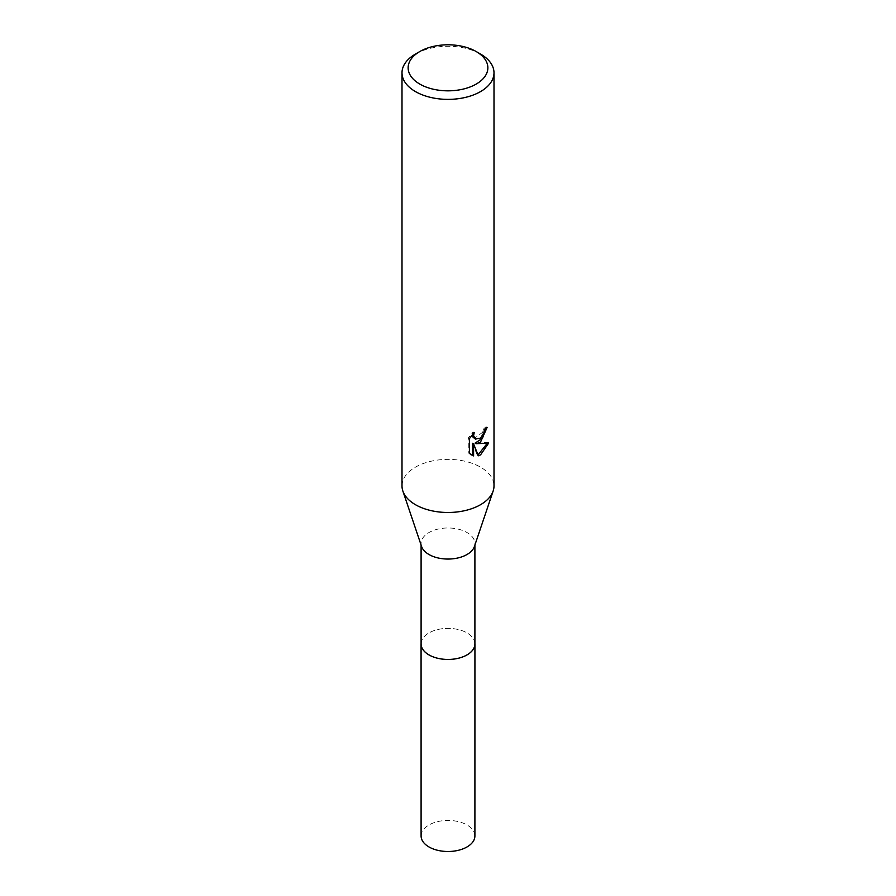 <?xml version="1.0" encoding="UTF-8"?>
<svg xmlns="http://www.w3.org/2000/svg" width="896" height="896" viewBox="0 0 896 896"><rect width="100%" height="100%" fill="white"/><g stroke="black" fill="none" stroke-linecap="round" stroke-linejoin="round"><path stroke-width="0.67" stroke-dasharray="4.48 3.36" d="M421.098 643.899A26.902 15.534 180 0 1 423.438 637.56A26.902 15.534 180 0 1 428.971 632.923A26.902 15.534 180 0 1 472.562 637.56A26.902 15.534 180 0 1 474.902 643.899M421.098 643.541A26.914 15.534 180 0 1 423.427 637.571A26.914 15.534 180 0 1 428.971 632.923A26.914 15.534 180 0 1 472.573 637.571A26.914 15.534 180 0 1 474.902 643.541M421.59 546.493A26.902 15.534 180 0 1 421.098 543.514A26.902 15.534 180 0 1 428.971 532.526A26.902 15.534 180 0 1 458.293 529.166A26.902 15.534 180 0 1 474.902 543.514A26.902 15.534 180 0 1 474.41 546.493M402.002 485.934A45.998 26.555 180 0 1 415.475 467.152A45.998 26.555 180 0 1 465.606 461.395A45.998 26.555 180 0 1 493.998 485.934M485.934 428.478L486.013 426.776A44.464 25.67 180 0 1 483.235 429.117L482.754 432.197L474.264 438.458M483.235 429.117L484.333 429.755M472.494 434.459L473.122 431.995L468.261 437.976L468.25 452.782L469.392 453.443M468.25 437.976L469.392 438.626M473.122 431.995L474.23 432.634M486.013 426.776L487.133 427.426M487.278 443.307L487.581 442.31L475.026 443.139M468.261 452.782L470.826 454.664M472.483 443.262L477.277 455.179L478.016 454.922M477.277 455.179L478.363 455.806M487.581 442.31L488.723 442.971M415.475 54.04A45.998 26.555 180 0 1 480.525 54.04M421.098 835.968A26.902 15.534 180 0 1 437.707 821.61A26.902 15.534 180 0 1 467.029 824.981A26.902 15.534 180 0 1 474.902 835.968M421.098 643.395A26.925 15.546 180 0 1 438.122 629.451A26.925 15.546 180 0 1 467.04 632.923A26.925 15.546 180 0 1 474.902 643.395M421.098 545.014L421.098 543.514M471.374 455.011L470.254 454.362M474.902 545.014L474.902 543.514"/><path stroke-width="1.34" d="M474.902 545.014L474.902 643.899A26.902 15.534 180 0 1 467.029 654.886A26.902 15.534 180 0 1 437.707 658.258A26.902 15.534 180 0 1 421.098 643.899L421.098 545.014M474.902 643.541A26.914 15.534 180 0 1 467.029 654.898A26.914 15.534 180 0 1 437.405 658.202A26.914 15.534 180 0 1 421.098 643.541M476.19 51.542L480.525 54.04A45.998 26.555 180 0 1 493.998 72.822L493.998 485.934A45.998 26.555 180 0 1 493.147 491.019L474.41 546.493A26.902 15.534 180 0 1 467.029 554.501A26.902 15.534 180 0 1 440.138 558.376A26.902 15.534 180 0 1 421.59 546.493L402.853 491.019A45.998 26.555 180 0 1 402.002 485.934L402.002 72.822A45.998 26.555 180 0 1 415.475 54.04L419.81 51.542A39.861 23.016 180 0 1 476.19 51.542A39.861 23.016 180 0 1 476.19 84.09A39.861 23.016 180 0 1 419.81 84.09A39.861 23.016 180 0 1 419.81 51.542L415.475 54.04M493.147 491.019A45.998 26.555 180 0 1 480.525 504.706A45.998 26.555 180 0 1 434.56 511.325A45.998 26.555 180 0 1 402.853 491.019M480.525 442.12L476.112 443.778L488.723 442.971L480.525 454.899L478.363 455.795L473.592 443.901L473.592 455.907L469.392 453.443L469.392 438.626L474.23 432.634L473.581 435.579L475.362 439.096L480.525 438.133L483.851 432.824L484.333 429.755A45.998 26.555 0 0 0 487.133 427.426L480.525 442.12M493.998 72.822A45.998 26.555 180 0 1 480.525 91.605A45.998 26.555 180 0 1 430.394 97.35A45.998 26.555 180 0 1 402.002 72.822M485.934 428.478L482.485 438.301L475.026 443.139L476.112 443.778M475.362 439.096L472.942 437.058L472.494 434.459M470.826 454.664L472.483 455.269L472.483 443.262L473.592 443.901M478.016 454.922L487.278 443.307M472.483 455.269L473.592 455.907M474.902 643.395A26.925 15.546 180 0 1 474.925 643.91L474.902 835.968A26.902 15.534 180 0 1 458.293 850.315A26.902 15.534 180 0 1 428.971 846.944A26.902 15.534 180 0 1 421.098 835.968L421.075 643.91A26.925 15.546 180 0 1 421.098 643.395M474.925 643.91A26.925 15.546 180 0 1 458.304 658.28A26.925 15.546 180 0 1 428.96 654.909A26.925 15.546 180 0 1 421.075 643.91"/></g></svg>
